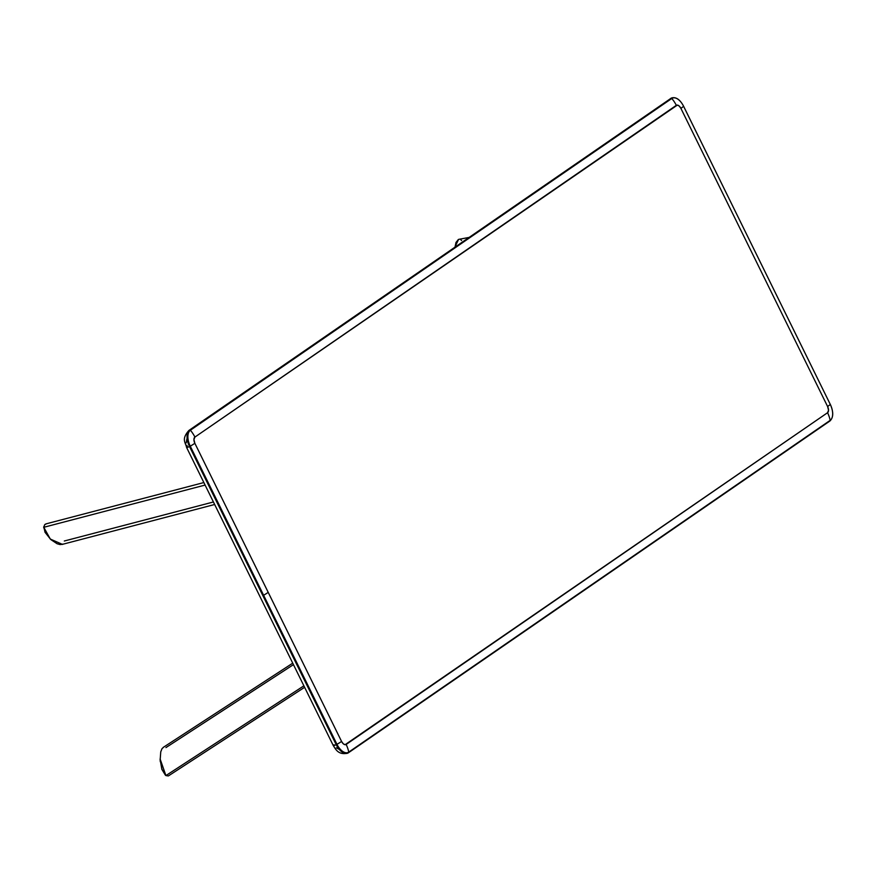 <?xml version="1.0" encoding="UTF-8"?>
<svg xmlns="http://www.w3.org/2000/svg" width="874" height="874" viewBox="0 0 874 874"><rect width="100%" height="100%" fill="white"/><g stroke="black" fill="none" stroke-linecap="round" stroke-linejoin="round"><path stroke-width="1.31" d="M348.628 752.634L829.874 421.006A0.688 0.579 -124.6 0 0 830.169 420.361L348.759 752.099L830.169 420.361A27.531 23.085 -124.6 0 0 827.558 412.714L346.148 744.451A27.531 23.085 55.4 0 1 348.759 752.099A27.531 23.085 -124.6 0 0 346.148 744.451A5.157 2.764 -112.8 0 1 341.57 741.436A27.531 2.589 153.8 0 1 336.971 744.342A27.531 2.589 -26.2 0 0 341.57 741.436L268.209 592.364A27.531 2.589 153.8 0 1 263.62 595.27A27.531 2.589 -26.2 0 0 268.209 592.364L194.858 443.293A27.531 2.589 153.8 0 1 190.27 446.199A27.531 2.589 -26.2 0 0 194.858 443.293A5.157 2.764 -112.8 0 1 194.902 437.087A27.531 23.085 -124.6 0 0 190.39 430.237A27.531 23.085 55.4 0 1 194.902 437.087L676.312 105.339A27.531 23.085 -124.6 0 0 671.789 98.489A27.531 23.085 55.4 0 1 676.312 105.339A5.157 2.764 -112.8 0 1 680.89 108.354A27.531 2.589 -26.2 0 0 683.577 106.246A27.531 2.589 153.8 0 1 680.89 108.354L827.602 406.508A27.531 2.589 -26.2 0 0 830.289 404.4A27.531 2.589 153.8 0 1 827.602 406.508A5.157 2.764 -112.8 0 1 827.558 412.714L828.53 410.234L827.602 406.508L680.89 108.354L679.24 106.06L677.361 105.088L194.902 437.087L193.93 439.556L194.858 443.293L341.57 741.436L343.22 743.73L345.088 744.714L827.558 412.714A27.531 23.085 55.4 0 1 830.169 420.361A13.274 7.123 67.2 0 0 830.289 404.4L683.577 106.246A13.274 7.123 67.2 0 0 671.789 98.489L190.39 430.237A13.274 7.123 67.2 0 0 190.27 446.199L336.971 744.342A13.274 7.123 67.2 0 0 348.759 752.099A0.688 0.579 55.4 0 1 348.453 752.754A13.765 7.385 -112.8 0 1 347.612 753.202A13.765 7.385 -112.8 0 1 336.228 744.714L189.527 446.57L262.888 595.631L263.62 595.27L190.27 446.199L189.538 446.559L190.27 446.199A13.274 7.123 -112.8 0 1 190.39 430.237A0.688 0.579 -124.6 0 0 189.658 430.019L671.068 98.27L189.647 430.019A0.688 0.579 55.4 0 1 189.658 430.019A0.688 0.579 -124.6 0 0 189.647 430.019A13.765 7.385 67.2 0 0 189.527 446.57A6.883 0.645 153.8 0 1 186.577 447.422L186.577 447.422A6.883 0.645 -26.2 0 0 189.527 446.57A13.765 7.385 -112.8 0 1 189.647 430.019A0.688 0.579 55.4 0 1 190.39 430.237L671.789 98.489A0.688 0.579 -124.6 0 0 671.046 98.281L189.658 430.019A6.883 5.768 -124.6 0 0 188.904 430.445A6.883 5.768 55.4 0 1 188.904 430.445A6.883 5.768 55.4 0 1 189.647 430.019L671.046 98.281A0.688 0.579 55.4 0 1 671.789 98.489A13.274 7.123 -112.8 0 1 683.577 106.246L830.267 404.367M671.724 97.91A13.765 7.385 67.2 0 0 671.046 98.281A6.883 5.768 -124.6 0 0 670.303 98.696A6.883 5.768 55.4 0 1 671.046 98.281A13.765 7.385 -112.8 0 1 671.669 97.932C676.05 96.774 680.027 99.538 683.588 106.224L830.289 404.4A13.274 7.123 -112.8 0 1 830.169 420.361A0.688 0.579 55.4 0 1 829.874 421.006M830.3 404.378C833.621 411.916 833.512 417.444 829.961 420.962L347.612 753.202C338.162 755.191 335.616 749.116 333.278 745.566A6.883 0.645 -26.2 0 0 336.228 744.714A13.765 7.385 67.2 0 0 347.535 753.224A13.765 7.385 67.2 0 0 348.453 752.754A0.688 0.579 -124.6 0 0 348.759 752.099A13.274 7.123 -112.8 0 1 336.971 744.342L336.228 744.714A6.883 0.645 153.8 0 1 333.278 745.566A6.883 0.645 153.8 0 1 334.097 744.779M263.62 595.27L262.888 595.631L336.25 744.714L336.971 744.342L263.62 595.27M186.905 438.89L186.228 442.856M186.861 445.39L187.397 446.625M336.304 747.838L338.795 749.149M460.784 239.815L461.614 240.514M454.917 247.124L458.566 239.41M454.841 247.976L455.999 242.437L458.38 239.476M62.316 544.349L50.288 539.05L43.787 527.295L205.095 485.07L43.787 527.295L43.864 526.432L43.7 527.71L44.683 524.684L46.53 523.755L45.24 524.225M64.326 541.006L213.42 501.982M43.809 526.738L45.022 532.288L50.594 539.324M62.873 544.076L60.153 544.578L57.116 543.748L50.889 539.608L45.186 532.299L43.787 527.295L50.299 539.061M170.812 772.398L303.89 685.828L165.918 775.577L160.117 758.982L165.918 775.577L161.952 769.273L160.16 759.91L160.75 751.837L161.996 748.69L163.58 747.226M160.128 759.397L161.865 769.382L165.437 775.249M168.289 775.937L165.918 775.577M293.456 664.633L165.94 747.587M160.357 761.757L160.15 759.899M333.278 745.566L186.577 447.422C185.517 442.31 181.126 439.283 188.904 430.445L671.669 97.932M458.828 239.345L468.977 237.444M203.861 482.557L46.147 523.843M61.967 544.469L214.654 504.495M292.735 663.158L163.165 747.445M168.704 775.719L304.611 687.303M160.248 761.407L160.139 759.528"/></g></svg>
